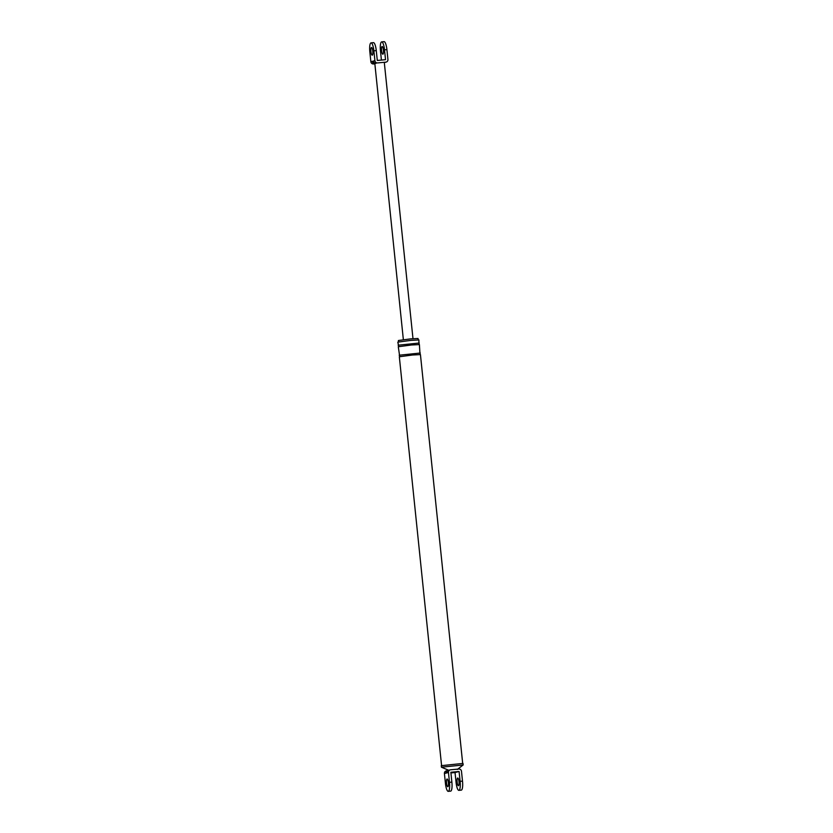 <?xml version="1.0" encoding="UTF-8"?>
<svg xmlns="http://www.w3.org/2000/svg" width="833" height="833" viewBox="0 0 833 833"><rect width="100%" height="100%" fill="white"/><g stroke="black" fill="none" stroke-linecap="round" stroke-linejoin="round"><path stroke-width="1.25" d="M446.884 772.899A2.478 2.405 -104.6 0 1 448.643 770.275L450.226 769.859A2.478 2.405 75.4 0 0 448.456 772.483L445.999 773.128A2.478 2.405 -104.6 0 1 447.696 770.525L447.769 770.504M441.428 767.203L463.158 764.965L463.002 763.424L441.271 765.673L441.459 767.235L448.706 770.254M450.226 769.859A2.478 2.405 75.4 0 1 450.601 769.796L458.827 769.026A2.478 2.405 75.4 0 1 461.482 771.264L462.502 781.115A8.517 2.062 84.6 0 1 461.274 790.132L458.879 790.35A8.517 2.062 84.6 0 1 456.057 782.395L455.037 772.545L459.087 771.483L450.851 772.253L451.871 782.114A8.517 2.062 -95.4 0 1 450.643 791.121L448.248 791.35A8.517 2.062 84.6 0 1 445.436 783.395L444.416 773.534A2.478 2.405 -104.6 0 1 446.186 770.91L448.206 770.358M462.502 781.115L460.108 781.344A8.517 2.062 84.6 0 1 458.879 790.35M460.108 781.344L459.087 771.483M459.004 781.635A3.873 0.937 84.6 0 1 458.442 785.727A3.873 0.937 84.6 0 1 457.161 782.114A3.873 0.937 84.6 0 1 457.723 778.012A3.873 0.937 84.6 0 1 459.004 781.635M448.456 772.483L449.476 782.333A8.517 2.062 84.6 0 1 448.248 791.35M455.037 772.545L450.924 772.93M398.528 341.905L398.382 340.51L410.554 338.885L418.041 338.479L418.176 339.874M398.507 345.279L397.81 342.134L410.888 340.385L418.926 339.947L418.895 343.175M446.54 783.103A3.873 0.937 84.6 0 1 447.092 779.011A3.873 0.937 84.6 0 1 448.373 782.624A3.873 0.937 84.6 0 1 447.821 786.727A3.873 0.937 84.6 0 1 446.54 783.103M398.132 345.206L419.249 343.029M399.538 355.285L398.289 346.747L411.367 344.997L419.405 344.57L419.926 353.182M399.163 355.222L420.28 353.036M441.573 765.537L399.33 356.763L412.397 355.014L420.436 354.577L462.679 763.361M463.158 764.965L457.307 769.473M370.862 61.736L372.33 61.35A2.478 2.405 -104.6 0 0 374.829 63.6L373.507 63.974A2.478 2.405 -104.6 0 1 370.862 61.736L369.842 51.885A8.517 2.062 84.6 0 1 371.07 42.868A8.517 2.062 84.6 0 1 373.882 50.823L374.902 60.684A2.478 2.405 75.4 0 0 377.557 62.923L385.783 62.152A2.478 2.405 75.4 0 0 387.928 59.466L386.908 49.605A8.517 2.062 84.6 0 0 384.086 41.65L381.691 41.879A8.517 2.062 -95.4 0 0 380.462 50.886L381.41 60.07M386.158 62.09L384.679 62.475A2.478 2.405 -104.6 0 1 384.305 62.537L412.991 338.677M370.945 51.594A3.873 0.937 84.6 0 1 371.497 47.502A3.873 0.937 84.6 0 1 372.778 51.115A3.873 0.937 84.6 0 1 372.226 55.207A3.873 0.937 84.6 0 1 370.945 51.594M403.359 339.666L374.829 63.558L376.079 63.308A2.478 2.405 -104.6 0 1 373.423 61.069L374.902 60.684M373.507 63.974L374.86 63.849M381.691 41.879A8.517 2.062 -95.4 0 1 384.513 49.834L385.533 59.684L377.297 60.455L376.277 50.605A8.517 2.062 84.6 0 0 373.465 42.65L371.07 42.868M383.409 50.115A3.873 0.937 -95.4 0 0 382.128 46.502A3.873 0.937 -95.4 0 0 381.566 50.594A3.873 0.937 -95.4 0 0 382.847 54.218A3.873 0.937 -95.4 0 0 383.409 50.115M377.557 62.923L385.783 62.152M445.999 773.128L444.416 773.534M449.476 782.333L451.871 782.114M372.33 61.35L373.423 61.069M384.513 49.834L386.908 49.605M373.882 50.823L376.277 50.605M398.445 345.258L398.591 346.632M418.947 343.144L419.093 344.518M399.486 355.274L399.621 356.649M419.988 353.15L420.124 354.525"/></g></svg>
